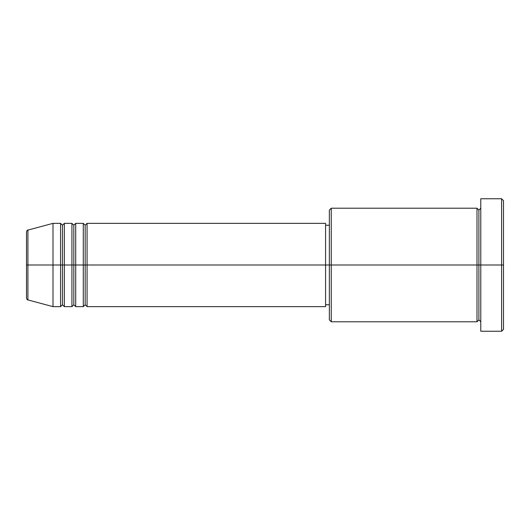 <?xml version="1.0" encoding="UTF-8"?>
<svg xmlns="http://www.w3.org/2000/svg" width="530" height="530" viewBox="0 0 530 530"><rect width="100%" height="100%" fill="white"/><g stroke="black" fill="none" stroke-linecap="round" stroke-linejoin="round"><path stroke-width="0.79" d="M26.5 265L26.5 298.092C26.858 299.39 27.328 300 27.904 299.92L27.904 265L27.904 299.92L27.904 265L26.5 265L26.5 231.908L26.5 265L53 265L27.904 265L27.904 230.08C27.328 230 26.858 230.61 26.5 231.908L26.5 265M480.783 321.783L478.895 319.895L477 321.783L477 208.217L477 265L478.895 265L478.895 210.105L478.895 265L478.895 210.105L478.895 265L480.783 265L480.783 331.25L480.783 198.75L480.783 265L501.605 265L501.605 331.25L501.605 265L503.5 265L503.5 200.645L503.5 329.355L503.5 265L331.25 265L331.25 321.783L331.25 265L325.572 265L325.572 306.645L325.572 265L87.072 265L87.072 223.355L87.072 265L85.178 265L85.178 225.25L85.178 265L83.283 265L83.283 223.355L83.283 265L75.717 265L75.717 223.355L75.717 265L73.822 265L73.822 225.25L73.822 265L71.928 265L71.928 223.355L71.928 265L64.355 265L64.355 223.355L64.355 265L62.467 265L62.467 225.25L62.467 265L60.572 265L60.572 223.355L60.572 265L53 265L53 306.645L53 265L60.572 265L60.572 223.355L53 223.355L53 265L53 223.355L27.904 230.08M87.072 306.645L85.178 304.75L83.283 306.645L83.283 265L85.178 265L85.178 225.25L85.178 304.75L85.178 265L85.178 304.75L85.178 265L87.072 265L87.072 306.645L325.572 306.645M75.717 306.645L73.822 304.75L71.928 306.645L71.928 265L73.822 265L73.822 225.25L73.822 304.75L73.822 265L73.822 304.75L73.822 265L75.717 265L75.717 306.645L83.283 306.645M64.355 306.645L62.467 304.75L60.572 306.645L60.572 265L62.467 265L62.467 225.25L62.467 304.75L62.467 265L62.467 304.75L62.467 265L64.355 265L64.355 306.645L71.928 306.645M60.572 223.355L62.467 225.25L64.355 223.355L64.355 265L71.928 265L71.928 223.355L73.822 225.25L75.717 223.355L75.717 265L83.283 265L83.283 223.355L85.178 225.25L87.072 223.355L87.072 265L325.572 265L325.572 223.355L325.572 265L329.355 265L329.355 319.895L329.355 210.105L329.355 265L477 265L477 208.217L331.25 208.217L331.25 265L331.25 208.217L329.355 210.105M501.605 265L501.605 198.75L501.605 265M477 265L477 321.783L477 265M478.895 265L478.895 319.895L478.895 265M60.572 265L60.572 306.645L60.572 265M64.355 265L64.355 306.645L64.355 265M71.928 265L71.928 306.645L71.928 265M75.717 265L75.717 306.645L75.717 265M83.283 265L83.283 306.645L83.283 265M87.072 265L87.072 306.645L87.072 265M477 321.783L331.25 321.783L329.355 319.895M480.783 331.25L501.605 331.25L503.5 329.355M477 208.217L478.895 210.105L480.783 208.217M329.355 304.75L325.572 304.75M60.572 306.645L53 306.645L27.904 299.92M71.928 223.355L64.355 223.355M503.5 200.645L501.605 198.75L480.783 198.75M329.355 225.25L325.572 225.25M325.572 223.355L87.072 223.355M83.283 223.355L75.717 223.355"/></g></svg>
